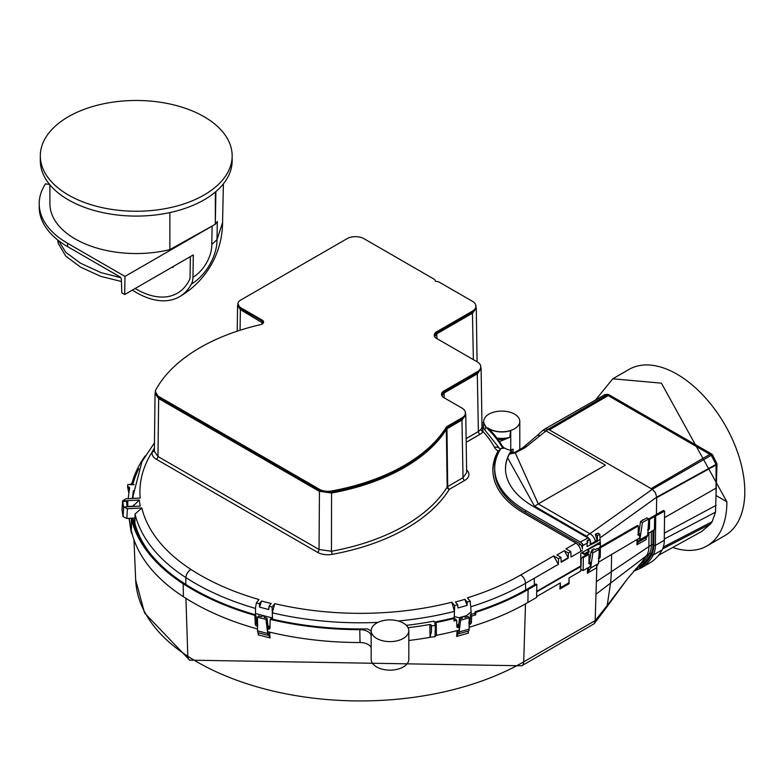 <?xml version="1.0" encoding="UTF-8"?>
<svg xmlns="http://www.w3.org/2000/svg" width="784" height="784" viewBox="0 0 784 784"><rect width="100%" height="100%" fill="white"/><g stroke="black" fill="none" stroke-linecap="round" stroke-linejoin="round"><path stroke-width="1.18" d="M132.359 290.109A86.328 49.843 -120 0 0 179.409 296.773A86.328 49.843 -120 0 0 191.423 284.004A22.844 13.191 60 0 0 192.972 277.252A26.137 14.827 120.9 0 0 211.778 244.471L212.111 226.106L213.189 225.449L169.863 249.606A86.328 49.843 180 0 1 49.911 203.693L49.911 184.848M211.778 244.471L216.992 239.639L217.315 221.47A86.72 50.068 180 0 1 215.306 224.263L215.394 192.002M169.56 268.638L151.165 279.251M121.451 281.495L100.94 276.438L80.546 267.109L65.817 256.172L58.261 243.412L57.624 239.894M173.646 266.276A59.378 34.28 -60 0 1 172.833 267.511L172.166 267.128M215.894 191.57L215.306 224.263L213.189 225.449M223.391 183.848L222.568 222.627L216.992 239.63A35.545 20.159 120.9 0 1 191.423 284.004M169.863 249.606L169.863 212.582M40.317 155.859L40.317 160.71A95.922 55.38 0 0 0 68.414 199.871A95.922 55.38 0 0 0 172.95 211.876A95.922 55.38 0 0 0 232.162 160.71L232.162 155.859A95.922 55.38 0 0 0 204.065 116.698A95.922 55.38 0 0 0 99.529 104.693A95.922 55.38 0 0 0 40.317 155.859A95.922 55.38 0 0 0 68.414 195.02A95.922 55.38 0 0 0 172.95 207.025A95.922 55.38 0 0 0 232.162 155.859M49.51 184.367A11.486 6.635 0 0 1 45.521 183.799A97.04 56.027 0 0 0 39.2 203.693L39.2 207.054A97.04 56.027 0 0 0 67.62 246.666L119.776 276.781A2.283 1.323 60 0 1 121.393 279.506L121.785 292.853L124.695 294.539L193.315 254.918L192.972 277.252M120.952 281.427A86.328 49.843 -120 0 0 121.461 281.868M172.833 267.511L172.833 266.746M135.152 288.502A82.222 47.471 -120 0 0 177.351 293.216A82.222 47.471 -120 0 0 190.022 278.555L190.355 256.633M120.707 277.654L101.048 272.656L80.507 263.199L65.729 252.252L58.516 240.6M212.111 226.106L124.97 276.419L124.695 294.539M39.2 203.693A97.04 56.027 0 0 0 67.62 243.314L124.97 276.419M707.011 545.919L724.935 535.57A95.922 55.38 -120 0 0 744.8 491.656A95.922 55.38 -120 0 0 702.925 395.116A95.922 55.38 -120 0 0 629.013 369.421L612.755 378.799L661.412 383.151L726.876 501.78A95.922 55.38 60 0 1 726.876 502.005A95.922 55.38 60 0 1 707.011 545.919A95.922 55.38 60 0 1 672.672 547.438M591.979 550.094L593.684 548.878L595.262 549.584L597.457 548.398L599.329 549.368L592.88 552.857L590.999 551.887L593.184 550.711L591.979 550.094L591.94 551.377M647.525 529.798L648.662 530.013L649.485 528.622L649.622 519.38L654.66 516.47L654.424 529.886L647.653 533.826M639.489 538.059L598.398 562.265M658.638 555.229L701.611 531.532L710.549 523.996L712.176 521.674L715.508 512.158L716.988 464.432L716.057 464.971L716.037 464.422L716.978 463.873L712.391 454.622L711.059 453.681L609.315 394.94L607.982 394.342L604.787 394.617M716.988 464.432L716.978 463.873M436.423 635.305L436.218 622.467L434.767 623.633L435.336 625.446L435.022 636.696L436.423 635.305A236.954 136.808 0 0 0 458.66 630.218L458.865 630.199M435.022 636.696L431.259 637.118A238.346 137.602 180 0 1 408.807 640.479M131.33 530.513L131.3 530.356A212.092 122.451 0 0 0 183.378 596.722A236.954 136.808 0 0 0 257.103 628.876L257.613 629.503M129.193 518.861L128.076 518.4M635.579 568.919L644.889 562.559L644.889 562.04L642.321 562.628L639.185 564.931M644.889 562.559L643.576 564.754A89.043 51.411 -120 0 0 651.72 554.66A29.694 17.14 -120 0 0 653.768 545.39L655.385 545.39L664.273 540.264A30.831 17.797 60 0 1 662.137 549.888A90.189 52.067 60 0 1 649.691 563.03L640.802 568.165A90.189 52.067 60 0 0 653.258 555.013L662.137 549.888M639.43 567.636A89.151 51.47 -120 0 0 643.576 564.754L639.43 567.636M510.737 450.016L510.335 450.183A17.993 10.388 0 0 0 513.05 449.163L513.01 449.124A17.934 10.349 0 0 1 510.737 450.016L510.737 430.436A17.934 10.349 0 0 0 514.539 428.76A17.934 10.349 0 0 0 519.792 421.439A17.934 10.349 0 0 0 510.286 412.296A17.934 10.349 0 0 0 491.852 412.845L490.784 413.158A18.13 10.466 0 0 0 483.738 421.312L483.601 427.917M600.074 537.893L656.678 497.193L716.037 464.422L711.255 455.279L709.922 454.338L608.178 395.597L605.66 394.773A8.84 5.106 -120 0 0 604.513 394.891L544.988 428.907L548.212 429.201L540.058 435.698A6.399 2.558 -131.6 0 0 537.285 435.414A6.399 2.558 -131.6 0 0 537.246 435.453M540.058 435.698L526.613 446.439A474.977 30.968 -39.7 0 1 525.035 447.684L515.264 452.907L538.255 503.896L605.444 465.157L545.948 430.808L542.9 430.377L544.988 428.907M588.167 552.514L588.098 553.916M600.162 539.529L597.31 541.058L597.467 535.521L599.848 534.237L600.211 542.136L580.758 553.367L580.758 565.93L536.717 591.352M582.365 552.475L582.355 553.269L584.472 554.494L589.088 552.014L589.137 551.034L584.511 553.71L582.365 552.475L580.758 553.367M589.137 551.034L587.108 549.868L600.328 542.205L600.417 543.733L598.8 544.606L598.506 543.978L589.235 548.957L588.02 550.397M638.872 532.767L638.205 533.13L638.872 532.748M588.98 559.541L589.94 559.021M589.921 559.139L588.98 559.649M468.303 631.198L468.381 633.149L456.641 636.451L457.092 630.63M269.618 632.12L270.068 637.941L258.171 634.824L258.259 632.835M536.824 584.501L535.972 584.011L527.25 589.049A236.033 136.269 180 0 1 475.28 611.716L475.81 612.343A237.238 136.965 0 0 0 528.102 589.539L536.824 584.501L536.628 597.447L527.897 602.475L528.102 589.539M590.234 566.489L583.139 570.585L580.915 569.449L580.758 571.124L569.037 577.886L568.949 582.757L560.423 587.677L560.335 582.914L536.638 596.595M525.496 603.847L523.712 661.863A9.134 5.272 -120 0 1 521.821 665.783L594.194 623.731L595.174 620.605L596.849 565.989M589.058 570.429L587.324 573.192L596.585 567.851L596.555 566.391L596.585 567.851L596.555 566.391L598.496 563.549L590.617 568.106L592.88 552.857M599.329 549.368L598.496 563.549M590.617 568.106L589.343 570.272M590.999 551.887L589.539 561.726L590.881 562.5L590.215 566.509M640.548 521.497L646.829 517.871L648.701 518.939L647.751 535.256L646.771 537.256A5.713 3.116 -122.5 0 0 646.104 537.991L646.202 539.5L636.892 544.831L637.804 542.763A5.723 3.469 62.7 0 1 638.597 541.95L639.852 539.794L642.41 522.575L640.548 521.497L638.793 533.287L640.136 534.061L639.47 538.069M640.136 534.061L638.97 535.609L638.176 535.149L638.97 535.609L638.176 535.149L638.323 525.907L600.368 547.81L600.23 557.061L599.407 558.453L598.27 558.237M654.66 516.47L664.597 511.158L664.273 540.264M596.369 581.65L611.295 571.781A141.551 81.859 60.1 0 1 610.53 583.257L607.188 605.513L627.337 578.984L641.606 562.373L647.035 554.886A27.411 15.827 -120 0 0 648.927 546.33L648.927 532.61M636.167 568.586A1.147 0.686 60.4 0 0 637.127 568.959L637.549 568.723M634.021 570.723L637.127 568.968M536.707 591.851L559.756 578.543A1.147 0.657 120 0 0 559.815 578.514L581.003 566.43L581.238 558.933L582.483 557.159L583.335 557.649L583.139 570.585M582.483 557.159L588.216 553.847L589.068 554.337L583.335 557.649M138.778 468.665A211.161 121.912 0 0 0 132.878 484.414L134.162 484.757M127.576 486.805L128.694 492.44A625169.234 503152.933 5.8 0 1 128.556 486.835L127.576 486.805L127.792 484.541L133.094 484.718M128.556 486.835L129.615 487.589L128.155 498.693M145.089 455.994A212.366 122.608 0 0 0 131.928 483.405L129.987 484.61M131.477 527.799L131.33 518.675A212.366 122.608 0 0 0 183.172 583.776A237.238 136.965 0 0 0 254.026 615.126L254.888 615.332L254.045 615.107L254.516 614.499A236.033 136.269 180 0 1 184.073 583.316A211.161 121.912 180 0 1 149.009 552.005A211.161 121.912 180 0 1 132.525 518.616L134.27 520.958A209.397 120.893 180 0 0 149.822 553.053M131.3 530.356L131.281 527.74A212.15 122.48 0 0 0 131.34 528.044L131.467 528.034M129.262 518.332L131.163 531.866A5.713 4.812 169.9 0 0 131.173 531.964A5.713 4.812 169.9 0 0 132.192 534.061M258.563 633.619L258.524 633.335A5.733 1.754 107.1 0 0 258.103 632.708A5.713 1.754 -72.9 0 1 257.534 630.806L257.544 617.194L258.602 615.94L261.444 616.704L262.875 615.763L264.894 616.489L264.159 617.42L267.03 618.145L265.952 619.389L267.687 633.462A5.713 2.097 102.1 0 0 268.608 635.461A5.733 2.097 -77.9 0 1 269.177 636.118L270.068 637.941M469.048 627.788L469.557 627.151A236.954 136.808 0 0 0 527.897 602.475M475.81 612.343L475.79 614.813L474.506 613.421L470.38 614.705L471.664 616.097L475.79 614.813M468.842 623.731L469.851 624.309A237.013 136.837 0 0 0 470.322 624.162L471.341 622.966L471.664 616.097M456.641 636.451L457.542 634.619A5.733 2.225 76.8 0 1 458.16 633.933A5.713 2.215 -103.2 0 0 459.13 631.924L460.61 620.203L459.444 618.939L458.62 625.397L459.453 626.377L459.169 630.571L458.66 630.218M459.453 626.377L458.405 627.523A237.013 136.837 0 0 1 457.925 627.651L456.896 627.033L456.69 620.311L455.416 618.919L454.083 619.262M456.876 626.406L457.925 627.651L456.896 627.033M436.218 622.467A237.238 136.965 0 0 0 454.083 618.507L454.063 620.977L456.69 620.311M267.912 631.757L268.148 631.767A236.954 136.808 0 0 0 360.023 642.547L359.787 629.66A11.417 6.595 180 0 1 371.077 635.344L371.165 635.716M269.931 628.552L268.883 629.189L269.931 628.552L270.215 619.38L272.038 619.811A237.238 136.965 0 0 0 359.787 629.66M268.148 631.767L267.618 632.12L267.344 627.935L268.393 629.072A237.013 136.837 0 0 0 268.883 629.189L269.951 627.827M257.818 625.446L256.799 626.034A237.013 136.837 0 0 1 256.329 625.906L255.3 624.721L254.859 615.362M468.381 633.149L468.019 631.973M459.444 618.939L462.364 618.145L462.06 617.106L463.824 616.616L465.147 617.361L468.038 616.518L469.195 617.782L469.155 629.101A5.713 1.872 71.8 0 1 468.518 631.022A5.733 1.872 -108.2 0 0 468.058 631.659M458.16 633.933A481.68 230.271 -3.7 0 0 468.518 631.022M458.405 627.523L457.533 626.485L458.62 625.397M469.195 617.782L460.61 620.203M454.083 618.507L453.564 617.89A236.033 136.269 180 0 1 434.228 622.114L433.905 621.134A234.318 135.279 0 0 1 406.308 625.348M398.301 620.997A233.593 134.858 0 0 0 453.701 611.549L454.504 610.491L454.642 605.562L457.67 604.719L457.954 607.982L467.068 605.424L467.166 602.043L470.194 601.191L470.596 605.963L471.449 606.561A233.593 134.858 0 0 0 525.525 583.296L525.623 589.98M453.701 611.549L454.455 612.147L454.328 616.626L459.11 617.723L466.451 615.656L459.11 617.723M466.451 615.656L471.106 611.912L471.253 614.44M471.449 606.561L470.733 607.571L471.106 611.912M256.486 623.006A233.897 135.034 0 0 0 257.534 623.309M268.02 626.083A233.897 135.034 0 0 0 269.99 626.563M269.98 626.886A233.514 134.819 180 0 1 268.059 626.416M257.534 623.623A233.514 134.819 180 0 1 256.515 623.329M131.33 518.675L132.525 518.616M600.368 547.81L599.515 547.32L637.47 525.417L638.323 525.907M649.622 519.38L648.78 518.89L663.372 510.462L664.597 511.158M475.28 611.716L474.506 613.421M132.878 484.414L129.987 484.316M371.165 631.051A14.524 8.389 0 0 0 370.175 630.405L367.637 628.895A236.033 136.269 180 0 1 272.538 619.184L272.038 619.811L270.215 619.38L270.725 618.782L272.518 619.203M483.718 422.429L481.935 423.154M483.669 424.732L481.974 425.408M511.482 452.427L513.05 452.907M376.673 623.064A18.826 10.868 0 0 0 371.165 630.748A18.826 10.868 0 0 0 382.778 640.793A18.826 10.868 0 0 0 403.29 638.431A18.826 10.868 0 0 0 408.807 630.748A18.826 10.868 0 0 0 397.184 620.712A18.826 10.868 0 0 0 376.673 623.064M590.293 544.41L590.901 544.076A40.65 23.863 119.1 0 0 595.311 541.313L597.036 540.068L597.281 541.479L587.059 546.566L587.167 542.989M583.394 545.341A6.399 3.822 -118.2 0 0 580.307 542.058L587.941 537.961L533.169 506.346A94.462 52.606 -178.3 0 1 505.504 469.538A94.462 52.606 -178.3 0 1 511.403 450.359A12.279 6.831 -178.3 0 1 504.837 448.125L501.005 448.468A105.262 58.614 1.7 0 0 494.714 467.362L494.655 469.263A105.262 58.614 1.7 0 0 525.486 512.334L579.249 543.381A4.567 2.724 61.8 0 1 582.375 548.976L582.561 544.86L583.394 545.341L587.843 542.567A6.399 3.822 61.8 0 0 586.981 541.372L590.009 539.529L590.323 544.811M503.769 447.733A170.569 98.48 0 0 0 503.279 446.89L502.936 447.056A170.157 98.235 180 0 0 495.655 436.639L495.841 436.561A170.393 98.372 0 0 0 487.726 427.819A17.934 10.349 180 0 0 510.629 430.485L510.737 430.436M371.165 630.748L371.165 659.285A18.826 10.868 0 0 0 382.778 669.32A18.826 10.868 0 0 0 403.29 666.968A18.826 10.868 0 0 0 408.807 659.285L408.807 630.748M483.738 421.312A18.13 10.466 0 0 0 485.855 426.359L485.11 429.407M485.58 426.908A169.373 97.784 180 0 1 502.495 447.713M589.901 559.325L588.98 559.854M590.881 562.5L589.715 564.039L588.921 563.588L589.715 564.039L588.921 563.588L589.068 554.337M581.13 565.764L536.717 591.41M712.391 454.622L652.308 489.294L655.424 492.656L656.678 497.193L656.424 514.471M272.567 619.184L272.293 613.627L273.057 613.019L272.244 611.971L272.097 607.051L274.753 603.66A226.743 130.908 0 0 0 451.819 602.22L454.642 605.562M451.819 602.22L454.495 611.353M469.91 621.937L468.793 622.359L470.057 621.457L470.38 614.705M599.515 547.32L598.417 548.898M585.726 536.687L652.308 489.294L548.212 429.201L607.982 394.342M499.702 450.575L498.967 451.447A105.262 60.77 0 0 0 492.871 470.919M716.057 505.357L664.352 533.12M580.787 553.386L580.973 565.607M519.792 449.83A17.934 10.349 0 0 0 519.792 449.781L519.792 421.439M504.465 439.54A17.934 10.349 0 0 0 498.016 439.667M511.844 452.505A17.934 10.349 0 0 0 513.01 452.015L513.05 449.163M597.467 535.521L595.242 534.227L598.123 533.238L599.848 534.237M656.669 497.713L716.057 464.971L716.057 488.109L664.518 517.626M534.345 584.952L534.247 578.269L558.316 564.372L558.571 558.718L560.952 557.346L561.177 562.275L568.184 558.228L568.42 553.034L570.801 551.652L571.056 557.022L582.394 550.476M595.693 399.84L612.755 378.799M496.723 437.972A18.071 10.437 0 0 0 509.796 437.354L510.6 430.661A17.934 10.359 180 0 1 488.354 428.417M588.647 563.03L589.539 561.726M716.057 488.109L716.057 495.527L726.876 501.78M597.036 540.068L595.242 534.227M431.278 624.995L431.396 632.022L431.572 625.867L431.278 624.995L429.828 624.485L430.034 636.706L431.259 637.118M431.396 632.022L430.034 636.706M408.033 627.68A238.62 137.768 0 0 0 429.828 624.485M435.336 625.446L431.572 625.867M371.165 647.741A11.417 6.595 0 0 0 360.023 642.547M560.952 557.346L556.905 555.003L564.372 550.691L568.42 553.034M564.372 550.691L568.194 557.718L561.148 561.795M638.235 531.268L639.176 530.758M638.245 531.082L639.195 530.572M560.834 586.981L559.874 589.019L560.335 582.914M569.037 577.886L569.125 583.678L569.096 582.218L569.125 583.678L559.874 589.019M256.642 623.662L257.76 624.074L256.495 623.192L256.172 616.332L255.368 614.764L254.888 615.332M371.077 635.344L371.165 640.067M267.344 627.935L268.118 626.935L267.03 618.145M258.524 633.335L258.171 634.824M258.103 632.708A483.169 235.435 3.1 0 0 268.608 635.461M265.952 619.389L257.544 617.194M587.941 537.961L590.009 539.529M254.045 615.107L254.516 614.499M255.555 607.747L256.329 602.925L259.406 603.729L259.504 607.11L268.745 609.521L269.02 606.248L271.176 603.494A227.86 131.555 0 0 1 261.562 600.985L259.504 607.11M268.118 626.935L269.226 628.013L268.393 629.072M494.714 467.362A105.262 58.614 1.7 0 0 525.535 510.443L525.486 512.334M580.307 542.058L525.535 510.443M636.892 544.831L637.167 539.392M646.202 539.5L646.104 537.991L646.202 539.5M638.597 541.95L646.771 537.256M637.902 534.59L638.793 533.287M586.667 554.739L586.648 553.328M648.701 518.939L642.41 522.575M647.751 535.256L639.852 539.794M642.547 519.851L641.773 520.792M130.134 525.623A5.713 4.469 -8.7 0 1 130.124 525.545A5.713 4.469 -8.7 0 1 130.105 525.456L129.115 518.342M133.378 490.617L132.476 498.448M131.163 531.866A498.301 5.694 81.6 0 1 130.105 525.456M580.758 566.42L580.758 571.124M499.428 441.617L509.796 437.354M272.097 607.051L269.02 606.248M255.525 608.943L255.447 613.519L272.42 617.959L255.447 613.519L255.368 614.774L254.535 614.529M272.293 613.627L272.499 619.203M589.627 539.304L587.245 540.588M259.406 603.729L261.562 600.985M598.506 543.978L598.76 544.576M456.837 625.024A233.897 135.034 0 0 0 458.728 624.525M469.185 621.545A233.897 135.034 0 0 0 470.067 621.271M470.037 621.594A233.514 134.819 180 0 1 469.185 621.849M458.689 624.848A233.514 134.819 180 0 1 456.847 625.338M500.3 449.575L498.095 451.065A105.262 60.77 0 0 0 492.862 469.988A105.262 60.77 0 0 0 523.692 512.961L575.917 543.106A6.85 3.959 -120 0 1 580.758 551.417M470.194 601.191L467.372 597.839A226.743 130.908 0 0 0 520.674 574.995L553.72 555.925L558.571 558.718M457.67 604.719L455.386 602.004A227.86 131.555 0 0 0 464.873 599.329L467.166 602.043M255.525 608.453A233.593 134.858 180 0 1 185.896 577.612A6.85 4.175 -57 0 1 191.012 569.488A226.743 130.908 180 0 0 258.994 599.535L256.329 602.925M134.809 523.124L134.77 518.028L126.851 518.469L127.39 508.767L141.816 507.973L135.034 514.049L134.926 523.526M127.39 508.767L123.666 507.013L123.627 507.571L122.667 500.947L139.258 500.035L133.584 505.602A208.711 120.501 180 0 0 133.701 506.464M139.258 500.035A202.997 117.198 180 0 0 140.258 506.101L123.666 507.013M122.667 500.947L125.754 498.82L140.179 498.026A201.87 116.551 180 0 1 152.331 451.711A14.612 8.438 -0 0 0 156.349 459.277L317.432 552.279A14.612 8.438 -0 0 0 332.151 554.357A182.692 105.477 0 0 0 449.31 489.334L464.647 480.474A14.612 8.438 0 0 0 466.607 469.939M454.112 619.252L454.455 612.147M454.328 616.626L454.181 619.233M464.873 599.329L467.068 605.424M272.254 612.833L274.753 603.66M466.127 438.609L478.377 431.543L481.023 429.279L481.993 427.133L481.111 368.617L480.563 366.383M466.186 442.294L479.994 434.326A14.622 8.438 -0 0 0 483.12 431.631L481.993 426.741M570.801 551.652L565.96 548.859L575.917 543.106M584.472 554.494L584.511 553.71M553.72 555.925L558.316 564.362M441.892 395.714L444.156 392.97L477.505 373.713L481.111 368.617M434.62 336.512L436.884 333.759L472.654 313.11L476.27 308.014L475.721 305.78M472.429 311.121A12.005 6.929 0 0 0 475.957 306.211A12.005 6.929 0 0 0 472.429 301.301L439.54 282.318A5.38 3.107 0 0 0 436.1 281.407A0.872 0.51 180 0 1 435.287 280.937A5.38 3.107 0 0 0 433.719 278.947L364.001 238.699A12.005 6.929 0 0 0 347.008 238.699L240.59 300.135A9.153 5.282 0 0 0 237.905 303.878A9.153 5.282 0 0 0 240.59 307.622L262.15 320.068A4.871 2.813 180 0 1 263.591 322.057A4.871 2.813 180 0 1 262.15 324.057L261.895 324.204A2.607 1.509 180 0 1 261.013 324.537A179.477 103.615 0 0 0 155.938 389.579A11.995 6.929 0 0 0 155.369 391.677A11.995 6.929 0 0 0 158.887 396.577L319.441 489.275A11.995 6.929 0 0 0 331.573 490.98A179.477 103.615 0 0 0 446.331 427.094A2.617 1.509 180 0 1 446.939 426.535L461.933 417.872A12.005 6.929 0 0 0 465.461 412.972A12.005 6.929 0 0 0 461.933 408.062L443.93 397.674A8.183 4.724 180 0 1 441.519 394.323A8.183 4.724 180 0 1 443.93 390.971L477.28 371.724A12.005 6.929 0 0 0 480.798 366.814A12.005 6.929 0 0 0 477.28 361.914L436.668 338.463A8.183 4.724 180 0 1 434.258 335.111A8.183 4.724 180 0 1 436.668 331.769L472.429 311.121L472.429 312.052L436.668 332.7L436.962 338.639M237.905 303.878L240.59 308.553L240.374 309.611L263.12 323.263M155.369 391.677L158.887 397.508L158.672 398.576L319.215 491.264L331.671 493.018A179.791 103.802 0 0 0 446.625 429.015L462.158 419.871L465.774 414.775L465.216 412.541M477.28 371.724L477.28 372.655L443.93 391.902L444.234 397.841M262.15 320.068L263.522 322.538M434.297 335.581A8.183 4.724 180 0 1 436.668 332.7L436.668 331.769M479.994 434.326A2.283 1.323 60 0 1 478.377 431.543L477.28 372.655A12.005 6.929 0 0 0 480.798 367.745L480.798 366.814M317.432 552.279A2.283 1.323 120 0 0 319.049 549.496L331.465 551.26A180.408 104.154 0 0 0 447.164 487.04A2.283 1.754 31.8 0 0 449.31 489.334A2.283 1.323 60 0 1 447.693 486.55L463.03 477.691L466.647 472.605L465.774 414.775M461.933 417.872L461.933 418.803L446.939 427.466L447.693 486.55A2.283 1.313 179.5 0 0 447.164 487.04L446.331 428.025A2.617 1.509 180 0 1 446.939 427.466L446.939 426.535M464.647 480.474A2.283 1.323 60 0 1 463.03 477.691L461.933 418.803A12.005 6.929 0 0 0 465.461 413.903L465.461 412.972M441.559 394.783A8.183 4.724 180 0 1 443.93 391.902L443.93 390.971M473.36 359.65L472.429 312.052A12.005 6.929 0 0 0 475.957 307.142L475.957 306.211M446.331 427.094L446.331 428.025A179.477 103.615 180 0 1 331.573 491.911L331.465 551.26L332.151 554.357M154.35 451.368L157.966 456.494L319.049 549.496L319.441 490.206A11.995 6.929 0 0 0 331.573 491.911L331.573 490.98M154.399 448.105L152.782 450.79A2.283 1.784 -151.4 0 0 154.37 450.457M152.782 450.79L152.331 451.711A2.283 1.833 -161.5 0 0 154.36 450.878M122.059 509.433L122.627 501.525L127.753 500.956L127.792 506.464L133.28 506.16L133.584 505.602M126.851 518.469L123.117 516.685L123.627 507.571M122.02 509.992L123.117 516.685M126.547 500.79L126.939 506.268L127.547 506.856M127.753 500.956L126.724 501.917L127.576 506.797M126.724 501.858L126.165 501.554M127.508 506.631L126.939 506.268M155.604 391.245L155.056 393.49L158.672 398.576L157.966 456.494A2.283 1.323 120 0 1 156.349 459.277M319.441 489.275L319.441 490.206L158.887 397.508L158.887 396.577M238.091 303.771L237.591 305.691L240.374 309.611L240.061 330.25M261.895 324.204L262.15 320.999L240.59 308.553L240.59 307.622M509.414 454.024L510.531 453.054L515.117 452.221L515.264 452.907L509.414 454.024A94.443 52.587 -178.3 0 0 507.64 457.846A94.443 52.587 1.7 0 0 505.513 469.724M511.403 450.359L511.511 453.093M542.9 430.377L537.197 435.483A6.399 2.528 -131.2 0 1 539.931 435.806M507.64 457.856L534.531 506.229L586.54 536.256A6.399 3.822 61.8 0 1 589.264 538.951M600.368 543.763L600.368 546.83M525.035 447.684A6.399 2.705 -129.6 0 0 522.869 447.693L515.117 452.221M67.62 243.314L67.62 246.666M652.964 530.278L652.964 544.929A28.547 16.484 60 0 1 650.994 553.837A87.926 50.764 60 0 1 644.889 562.04M653.768 545.39L653.944 529.719M651.72 554.66A1.147 0.882 28.5 0 0 653.258 555.013A30.831 17.797 -120 0 0 655.385 545.399L655.708 516.293M185.926 598.349L187.807 656.247A206.163 119.031 180 0 1 135.681 580.033L133.956 539.725M594.194 623.721L606.297 607.718L607.188 605.513L595.174 620.605L523.712 661.863A231.025 133.388 180 0 1 187.807 656.247A9.134 5.566 -57 0 0 189.659 660.148L144.579 613.01L135.681 580.033M587.324 573.192L587.726 567.939M588.294 571.154L588.568 567.449M651.347 531.209L651.347 544.929A1.147 0.657 180 0 1 652.964 544.929M611.638 554.131L611.295 571.781L651.347 544.929A27.411 15.827 60 0 1 649.456 553.484A1.147 0.882 -151.5 0 1 650.994 553.837M642.321 562.628A86.789 50.107 60 0 0 649.456 553.484L595.987 594.233M183.378 596.722L183.172 583.776M457.542 634.619L457.876 630.424M461.796 617.527L461.776 618.302M469.851 624.309L469.175 623.505M469.155 629.101A552.779 367.01 -35.6 0 1 459.13 631.924M596.987 540.911L590.303 544.498M256.731 623.78A233.544 134.828 0 0 0 257.534 624.015M257.534 624.358L256.329 625.906M257.534 625.103L256.799 626.034M470.322 624.162L469.175 622.819M469.175 622.241A233.544 134.828 0 0 0 469.841 622.045M536.707 591.802L559.776 578.494M569.517 572.859L581.12 566.166M588.931 563.186L590.058 563.843M599.407 558.453L598.819 558.11M638.186 534.757L639.313 535.403M648.662 530.013L648.074 529.67M471.341 622.966L470.057 621.457M600.23 557.061L598.917 556.307M649.485 528.622L648.182 527.867M711.059 453.681L651.122 488.618M580.366 544.263L578.435 545.38M715.508 512.158L664.283 539.059M710.549 523.996L662.637 548.878M273.057 613.019A233.593 134.858 0 0 0 377.917 622.408M534.531 506.229A34.261 19.776 120 0 0 538.255 503.896L590.254 533.924A6.399 3.234 54.3 0 1 595.311 541.313M609.315 394.94L549.388 429.877M256.495 623.192L255.3 624.721M590.058 540.401A6.399 3.822 61.8 0 1 590.901 544.076M268.843 631.933L269.177 636.118M267.687 633.462A534.708 360.199 33.7 0 1 257.534 630.806M264.845 616.616L264.874 617.596M637.804 542.763L638 538.912M132.966 518.126L132.996 519.243M712.176 521.674L663.323 547.065M135.034 514.049A208.72 120.501 180 0 0 185.896 577.612L185.788 584.413M498.095 451.065A18.551 10.711 180 0 1 494.41 447.243A159.936 92.345 0 0 0 483.12 431.631A2.283 1.715 36.1 0 1 481.023 429.279M191.012 569.488A201.87 116.551 180 0 1 141.816 507.973M494.41 447.243A6.85 5.341 -28.5 0 1 500.368 449.467L481.984 426.398M520.674 574.995A6.85 3.959 60 0 1 525.525 583.296L534.247 578.259M133.78 506.464A208.701 120.491 180 0 1 133.594 505.092M133.055 498.418A208.72 120.501 180 0 1 133.064 495.988L133.015 498.418M526.613 446.439A6.399 2.685 -129.8 0 0 524.398 446.429L537.197 435.483M179.409 296.773A86.328 86.328 0 0 0 222.568 222.342M633.619 571.183L640.802 568.165M633.982 570.762L637.127 568.959M591.812 549.966L591.763 551.475M604.915 394.548L603.945 395.107M521.821 665.783L189.659 660.148M627.337 578.984L606.297 607.718M131.173 531.954L130.124 525.535M476.27 308.014L477.084 361.796M122 509.718L122.657 500.702M154.458 442.833L141.943 461.698L133.064 495.988M155.056 393.48L154.35 451.417M237.591 305.691L237.209 331.181M522.869 447.693L524.398 446.429"/></g></svg>
